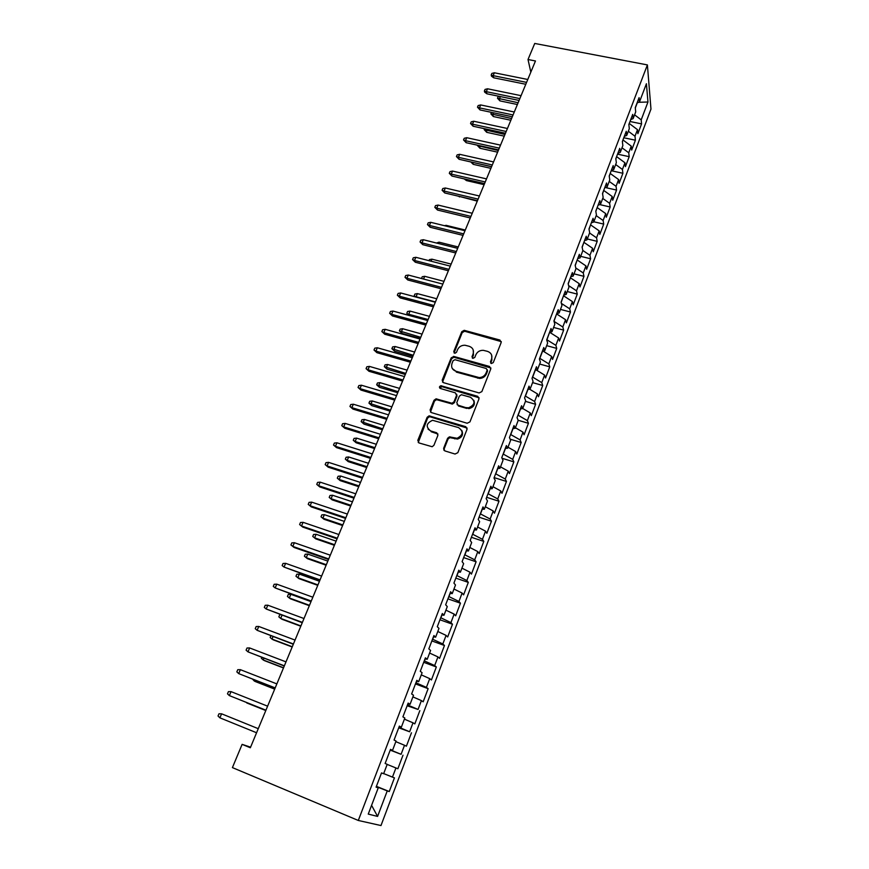 <?xml version="1.0" encoding="UTF-8"?>
<svg xmlns="http://www.w3.org/2000/svg" width="869" height="869" viewBox="0 0 869 869"><rect width="100%" height="100%" fill="white"/><g stroke="black" fill="none" stroke-linecap="round" stroke-linejoin="round"><path stroke-width="1.3" d="M491.343 363.535L493.266 362.59L501.185 342.484L499.936 340.051L464.209 330.318L461.787 331.697L453.759 351.543L454.9 353.292L456.497 352.303L457.539 349.729C459.028 346.677 461.526 345.178 465.002 345.243L469.173 346.286C472.845 347.698 474.137 350.294 473.062 354.052L472.019 356.648L472.877 358.365L474.789 357.431L475.821 354.824C477.298 351.782 479.764 350.283 483.251 350.316L487.531 351.369C491.246 352.803 492.571 355.41 491.506 359.201L490.474 361.808L491.343 363.535M443.635 448.295L444.852 450.902L455.041 454.031L457.854 452.662L467.055 429.264L465.806 426.69L429.058 415.86L427.135 417.294L417.804 440.355L418.988 442.94L432.165 446.731L433.913 445.308L437.9 435.347L436.694 432.773L430.676 430.948C425.528 426.885 426.158 423.333 432.556 420.292L458.539 427.591C463.72 431.469 463.231 435.032 457.094 438.291L449.392 436.868L447.6 438.291L443.635 448.295L444.026 450.392M250.587 747.166L242.114 744.364L250.348 747.753L535.467 60.971L528.015 59.516L530.829 72.149M242.114 744.364L232.414 767.599L358.3 820.466L647.394 64.914L650.968 109.092L380.98 825.55L358.3 820.466M528.015 59.516L534.728 43.45L647.394 64.914M479.101 392.951L481.861 391.604L490.779 368.934L489.529 366.468L453.944 356.464L451.228 357.8L442.18 380.155L443.364 382.621L479.101 392.951M479.004 398.86L469.955 421.889L467.164 423.246L431.274 412.547L430.079 410.016L434.033 400.272L436.042 398.838L451.999 403.249L453.976 401.815L456.562 395.352L455.356 392.842L440.344 388.476C438.975 387.368 439.193 386.455 440.974 385.738L477.765 396.34L479.004 398.86M629.992 121.497L641.583 123.887L641.203 119.857L647.959 102.01L646.417 83.728L639.497 101.89L639.095 97.632L635.272 107.658L635.695 111.884L633.153 118.575L632.708 114.382L628.852 124.506L629.308 128.655L626.734 135.401L626.256 131.284L622.367 141.506L622.856 145.579L620.26 152.401L619.749 148.36L615.817 158.679L616.349 162.677L613.731 169.564L613.177 165.588L609.202 176.005L609.777 179.937L607.127 186.889L606.54 182.99L602.532 193.505L603.14 197.361L600.468 204.378L599.838 200.554L595.786 211.178L596.438 214.958L593.744 222.04L593.071 218.304L588.976 229.025L589.671 232.718L586.944 239.877L586.238 236.216L582.1 247.046L582.838 250.663L580.09 257.887L579.341 254.313L575.159 265.251L575.941 268.782L573.16 276.081L572.367 272.584L568.152 283.631L568.967 287.074L566.164 294.45L565.328 291.039L561.07 302.195L561.939 305.551L559.104 312.992L558.213 309.679L553.922 320.954L554.824 324.213L551.967 331.741L551.033 328.504L546.688 339.888L547.644 343.07L544.754 350.663L543.777 347.524L539.388 359.027L540.399 362.112L537.476 369.781L536.455 366.729L532.024 378.352L533.066 381.35L530.112 389.095L529.047 386.14L524.572 397.883L525.669 400.772L522.682 408.604L521.574 405.747L517.044 417.609L518.196 420.411L515.176 428.319L514.013 425.56L509.44 437.552L510.635 440.235L507.594 448.23L506.377 445.58L501.761 457.691L503.01 460.277L499.936 468.348L498.665 465.806L493.994 478.048L495.297 480.524L492.191 488.682L490.866 486.249L486.151 498.61L487.498 500.989L484.359 509.234L482.99 506.899L478.222 519.401L479.623 521.661L476.451 529.992L475.028 527.776L470.205 540.409L471.671 542.549L468.467 550.968L466.979 548.871L462.112 561.635L463.633 563.666L460.385 572.182L458.843 570.194L453.922 583.099L455.497 585.011L452.228 593.614L450.631 591.746L445.656 604.791L447.285 606.584L443.972 615.274L442.321 613.536L437.292 626.723L438.975 628.385L435.63 637.173L433.913 635.554L428.83 648.882L430.589 650.425L427.2 659.31L425.419 657.822L420.281 671.303L422.095 672.715L418.673 681.687L416.838 680.329L411.634 693.962L413.514 695.243L410.059 704.324L408.158 703.097L402.901 716.871L404.845 718.011L401.348 727.201L399.371 726.104L394.059 740.04L396.068 741.04L392.538 750.327L390.496 749.382L385.13 763.471L387.205 764.329L383.631 773.725L381.524 772.91L376.092 787.162L378.232 787.879L376.158 786.977M641.583 123.887L637.889 133.663L637.488 129.666L635 136.237L628.33 131.23M623.79 137.747L635.413 140.202L635 136.237M635.413 140.202L631.687 150.065L631.252 146.144L628.743 152.781L622.019 147.795M617.533 154.161L629.189 156.67L628.743 152.781M629.189 156.67L625.43 166.62L624.963 162.775L622.421 169.466L615.654 164.513M611.222 170.715L622.91 173.289L622.421 169.466M622.91 173.289L619.108 183.337L618.609 179.557L616.045 186.314L609.223 181.393M605.324 187.53L616.566 190.061L616.045 186.314M616.566 190.061L612.732 200.207L612.2 196.492L609.614 203.313L602.738 198.425M599.784 204.606L610.168 206.996L609.614 203.313M610.168 206.996L606.301 217.239L605.726 213.6L603.119 220.487L596.188 215.621M593.842 221.769L603.716 224.093L603.119 220.487M603.716 224.093L599.806 234.424L599.186 230.861L596.558 237.813L589.573 232.99M587.292 238.975L597.188 241.343L596.558 237.813M597.188 241.343L593.245 251.771L592.593 248.284L589.942 255.301L582.795 250.446M580.677 256.333L590.605 258.766L589.942 255.301M590.605 258.766L586.629 269.292L585.934 265.881L583.251 272.964L575.756 267.945M574.007 273.854L583.968 276.342L583.251 272.964M583.968 276.342L579.949 286.976L579.21 283.642L576.505 290.8L568.619 285.597M567.272 291.549L577.255 294.102L576.505 290.8M577.255 294.102L573.203 304.834L572.421 301.586L569.695 308.81L561.385 303.411M560.462 309.407L570.477 312.014L569.695 308.81M570.477 312.014L566.382 322.855L565.567 319.694L562.808 326.983L554.042 321.389M553.596 327.45L563.644 330.111L562.808 326.983M563.644 330.111L559.506 341.061L558.648 337.976L555.867 345.341L546.764 339.692M546.655 345.656L556.736 348.393L555.867 345.341M556.736 348.393L552.565 359.44L551.663 356.442L548.85 363.883L539.682 358.278M539.66 364.046L549.762 366.837L548.85 363.883M549.762 366.837L545.547 377.993L544.602 375.093L541.767 382.599L532.523 377.048M532.588 382.61L542.723 385.478L541.767 382.599M542.723 385.478L538.465 396.742L537.476 393.929L534.609 401.511L525.289 396.003M525.441 401.359L535.608 404.291L534.609 401.511M535.608 404.291L531.307 415.664L530.275 412.949L527.385 420.607L517.989 415.154M518.141 420.27L528.428 423.29L527.385 420.607M528.428 423.29L524.083 434.782L523.008 432.154L520.086 439.899L510.603 434.489M510.168 439.193L521.172 442.484L520.086 439.899M521.172 442.484L516.794 454.096L515.665 451.565L512.71 459.375L503.151 454.031M502.032 458.267L513.851 461.873L512.71 459.375M513.851 461.873L509.419 473.594L508.246 471.161L505.258 479.058L495.623 473.768M494.157 477.624L506.453 481.448L505.258 479.058M506.453 481.448L501.978 493.299L500.75 490.963L497.741 498.936L488.02 493.701M486.64 497.318L498.98 501.228L497.741 498.936M498.98 501.228L494.45 513.188L493.19 510.961L490.138 519.021L480.34 513.84M479.058 517.207L491.43 521.204L490.138 519.021M491.43 521.204L486.857 533.294L485.543 531.165L482.458 539.312L472.573 534.196M471.389 537.303L483.794 541.398L482.458 539.312M483.794 541.398L479.188 553.607L477.809 551.587L474.702 559.81L464.73 554.759M463.644 557.605L476.093 561.787L474.702 559.81M476.093 561.787L471.432 574.116L470.01 572.215L466.859 580.525L456.812 575.528M455.823 578.124L468.304 582.382L466.859 580.525M468.304 582.382L463.601 594.852L462.112 593.049L458.941 601.457L448.806 596.525M447.915 598.839L460.44 603.205L458.941 601.457M460.44 603.205L455.682 615.795L454.15 614.111L450.935 622.606L440.713 617.74M439.931 619.782L452.488 624.235L450.935 622.606M452.488 624.235L447.676 636.966L446.09 635.402L442.842 643.972L432.534 639.182M431.86 640.931L444.461 645.493L442.842 643.972M444.461 645.493L439.595 658.354L437.954 656.91L434.674 665.567L424.268 660.853M423.703 662.319L436.336 666.968L434.674 665.567M436.336 666.968L431.426 679.971L429.731 678.646L426.407 687.401L415.914 682.752M415.469 683.925L428.135 688.672L426.407 687.401M428.135 688.672L423.17 701.815L421.411 700.61L418.065 709.462L407.474 704.889M407.137 705.758L418.065 709.462M419.846 710.614L414.828 723.888L413.003 722.812L409.625 731.763L398.936 727.266M398.719 727.82L409.625 731.763M411.471 732.784L406.399 746.199L404.509 745.265L401.087 754.314L390.311 749.882M390.214 750.132L401.087 754.314M402.999 755.194L397.872 768.761L395.927 767.957L392.462 777.103L383.674 773.595M376.407 786.326L389.258 791.561L394.439 777.853L392.462 777.103M389.258 791.561L387.248 790.888L377.581 816.415L368.25 814.09L378.232 787.879M387.248 790.888L376.473 786.662M377.581 816.415L371.584 805.346M392.538 750.327L390.431 749.545M395.927 767.957L387.172 764.416M401.348 727.201L399.229 726.495M404.509 745.265L395.84 741.659M410.059 704.324L407.93 703.694M399.099 727.331L399.403 726.549M413.003 722.812L404.411 719.152M418.673 681.687L416.533 681.133M407.637 704.955L408.093 703.738M421.411 700.61L412.894 696.884M427.2 659.31L425.039 658.832M416.077 682.817L416.696 681.187M429.731 678.646L421.28 674.855M435.63 637.173L433.457 636.76M424.43 660.907L425.213 658.865M437.954 656.91L429.579 653.053M443.972 615.274L441.778 614.937M432.697 639.236L433.631 636.792M446.09 635.402L437.802 631.491M452.228 593.614L450.023 593.331M440.876 617.794L441.963 614.959M454.15 614.111L445.927 610.157M460.385 572.182L458.169 571.965M448.969 596.579L450.196 593.353M462.112 593.049L453.966 589.041M468.467 550.968L466.229 550.827M456.975 575.582L458.343 571.987M470.01 572.215L461.928 568.141M476.451 529.992L474.213 529.905M464.893 554.813L466.414 550.837M477.809 551.587L469.803 547.459M484.359 509.234L482.11 509.212M472.736 534.25L474.398 529.916M485.543 531.165L477.592 526.994M492.191 488.682L489.92 488.726M480.503 513.894L482.284 509.212M493.19 510.961L485.315 506.736M499.936 468.348L497.655 468.456M488.182 493.755L490.105 488.726M500.75 490.963L492.951 486.694M507.594 448.23L505.302 448.393M495.786 473.811L497.839 468.445M508.246 471.161L500.501 466.838M515.176 428.319L512.884 428.536M503.314 454.074L505.486 448.371M515.665 451.565L507.985 447.198M522.682 408.604L520.379 408.875M510.766 434.543L513.068 428.515M523.008 432.154L515.393 427.744M530.112 389.095L527.798 389.421M518.141 415.197L520.564 408.854M530.275 412.949L522.725 408.495M537.476 369.781L535.141 370.161M525.452 396.047L527.983 389.399M537.476 393.929L529.558 389.171M544.754 350.663L542.419 351.098M532.675 377.092L535.337 370.129M544.602 375.093L536.238 369.988M551.967 331.741L549.621 332.219M539.834 358.321L542.604 351.065M551.663 356.442L542.908 351M559.104 312.992L556.747 313.535M546.927 339.736L549.588 332.306M558.648 337.976L549.74 332.349M566.164 294.45L563.807 295.026M553.987 321.215L556.573 313.97M565.567 319.694L556.736 314.013M573.16 276.081L570.792 276.711M561.135 302.466L563.503 295.818M572.421 301.586L563.655 295.862M580.09 257.887L577.711 258.571M568.217 283.913L570.357 277.841M579.21 283.642L570.52 277.874M586.944 239.877L584.565 240.604M575.224 265.534L577.157 260.027M585.934 265.881L577.309 260.07M593.744 222.04L591.354 222.812M582.165 247.339L583.881 242.397M592.593 248.284L584.033 242.429M600.468 204.378L598.068 205.193M589.03 229.329L590.54 224.93M599.186 230.861L590.703 224.962M607.127 186.889L604.726 187.747M595.841 211.482L597.144 207.626M605.726 213.6L597.296 207.658M613.731 169.564L611.32 170.465M602.575 193.82L603.683 190.485M612.2 196.492L603.836 190.517M620.26 152.401L617.848 153.346M609.245 176.32L610.157 173.507M618.609 179.557L610.31 173.539M626.734 135.401L624.311 136.39M615.86 158.994L616.577 156.681M624.963 162.775L616.729 156.724M633.153 118.575L630.72 119.596M622.4 141.832L622.932 140.018M631.252 146.144L623.084 140.05M639.497 101.89L637.064 102.955M628.884 124.832L629.221 123.517M637.488 129.666L629.373 123.55M635.304 108.006L637.259 102.879M647.959 102.01L638.628 102.281M641.203 119.857L634.576 114.817M490.746 363.188L491.865 360.081L491.68 355.258M473.214 349.99L473.453 354.932L472.323 358.05M501.304 341.636L464.611 331.23L462.199 332.61L454.074 352.966M490.898 367.989L453.9 357.257L451.652 358.669L442.506 382.11M487.151 370.248L486.282 368.51L455.03 359.712L453.129 360.646L452.021 363.383C450.913 367.152 452.195 369.77 455.867 371.226L479.21 377.591C482.447 377.396 484.739 375.875 486.064 373.018L487.151 370.248L487.52 371.106L487.248 369.716M452.369 368.63L455.867 371.226M487.52 371.106L486.434 373.876C485.108 376.722 482.827 378.243 479.59 378.439L456.279 372.084M456.67 394.222L456.985 396.166L454.411 402.629L452.423 404.063L436.499 399.653L434.489 401.076L430.459 412.069M479.112 397.785L441.865 386.629L439.855 388.226M466.327 407.615L468.521 407.822C475.071 404.835 475.701 401.304 470.433 397.231L461.385 394.722L459.353 396.155L456.768 402.64L457.985 405.16L468.923 408.626C473.681 407.333 475.31 404.552 473.811 400.305M457.094 404.606L457.985 405.16M466.74 408.419L458.408 405.964M461.819 430.47C463.503 434.587 462.069 437.455 457.518 439.062L449.838 437.639L448.046 439.062L444.081 449.045M428.048 429.123L430.676 430.948M437.965 434.033L431.143 431.719M467.142 428.059L429.525 416.653L427.613 418.076L418.239 442.506M500.348 96.568L499.382 98.86L499.925 100.88L517.392 104.519M499.925 100.88L497.481 98.208L518.13 102.748M497.481 98.208L498.133 96.655L499.317 96.361M526.581 82.381L493.136 75.646L493.711 77.797L491.506 76.2L491.191 75.016L493.136 75.646L494.363 72.779L527.787 79.481M493.711 77.797L525.799 84.271M491.191 75.016L491.865 73.42L494.363 72.779M493.516 112.796L492.777 114.545L493.342 116.533L510.853 120.259M493.342 116.533L490.876 113.872L511.569 118.532M490.876 113.872L491.506 112.373M486.629 129.166L486.705 132.327L504.259 136.151M486.705 132.327L484.218 129.666L504.965 134.456M484.218 129.666L484.609 128.731M519.847 98.599L486.314 91.68L486.912 93.798L484.696 92.201L484.37 91.028L486.314 91.68L487.552 88.79L521.063 95.666M486.912 93.798L519.086 100.446M484.37 91.028L485.054 89.42L487.552 88.79M513.058 114.958L479.427 107.865L480.046 109.939L477.483 107.18L479.427 107.865L480.676 104.943L514.285 112.003M480.046 109.939L512.308 116.772M477.483 107.18L478.167 105.551L480.676 104.943M479.677 145.688L480.003 148.262L497.611 152.173M480.003 148.262L477.494 145.612L498.295 150.522M472.649 162.362L473.247 164.339L490.887 168.347M472.095 162.242L491.561 166.729M473.247 164.339L470.802 161.949M506.203 131.48L472.486 124.191L473.127 126.244L470.531 123.485L472.486 124.191L473.735 121.247L507.442 128.493M473.127 126.244L505.465 133.239M470.531 123.485L471.226 121.845L473.735 121.247M499.284 148.143L465.469 140.68L466.132 142.69L463.525 139.942L465.469 140.68L466.74 137.704L500.533 145.134M466.132 142.69L498.567 149.87M463.525 139.942L464.22 138.29L466.74 137.704M465.98 179.296L466.425 180.567L484.12 184.662M466.425 180.567L464.209 178.884M492.288 164.969L458.387 157.311L459.071 159.288L456.442 156.55L458.387 157.311L459.668 154.313L493.559 161.927M459.071 159.288L491.593 166.652M456.442 156.55L457.148 154.878L459.668 154.313M459.343 196.416L477.277 201.13M459.538 196.937L458.571 196.231M485.239 181.958L451.25 174.104L451.945 176.049L449.295 173.311L451.25 174.104L452.532 171.074L486.521 178.884M451.945 176.049L484.565 183.598M449.295 173.311L450.012 171.627L452.532 171.074M453.086 208.679L472.247 213.253M444.439 225.69L446.145 225.343L465.273 230.046M446.145 225.343L445.851 226.038M436.434 243.016L439.051 242.179L458.245 246.992M439.051 242.179L438.487 243.537M428.993 260.678L429.438 259.625L431.904 259.168L451.141 264.089M431.904 259.168L431.046 261.2M421.498 278.504L422.215 276.755L424.691 276.309L443.983 281.35M424.691 276.309L423.54 279.036M414.676 296.709L414.187 295.786L414.926 294.048L417.402 293.624L416.088 296.753L435.434 301.923M414.187 295.786L416.273 297.133M417.402 293.624L436.749 298.773M409.027 315.436L406.822 313.253L407.561 311.493L410.049 311.091L408.723 314.252L428.124 319.542M406.822 313.253L409.386 315.534M410.049 311.091L429.438 316.359M402.13 333.446L399.392 330.883L400.142 329.112L402.629 328.721L401.282 331.915L402.13 333.446L420.248 338.497M399.392 330.883L420.737 337.324M402.629 328.721L422.073 334.12M394.645 351.239L391.886 348.686L392.647 346.894L395.134 346.525L393.776 349.751L394.645 351.239L412.818 356.399M391.886 348.686L413.286 355.28M395.134 346.525L414.632 352.043M478.124 199.11L444.037 191.061L444.765 192.961L442.082 190.235L444.037 191.061L445.341 187.997L479.406 196.003M444.765 192.961L477.461 200.696M442.082 190.235L442.81 188.53L445.341 187.997M470.933 216.414L436.749 208.169L437.498 210.037L434.804 207.311L436.749 208.169L438.063 205.073L472.236 213.285M437.498 210.037L470.292 217.967M434.804 207.311L435.543 205.595L438.063 205.073M463.677 233.891L429.405 225.44L430.177 227.265L427.461 224.56L429.405 225.44L430.731 222.323L464.991 230.73M430.177 227.265L463.058 235.39M427.461 224.56L428.2 222.822L430.731 222.323M456.355 251.543L421.986 242.875L422.779 244.667L420.042 241.973L421.986 242.875L423.322 239.725L457.681 248.349M422.779 244.667L455.747 252.988M420.042 241.973L420.781 240.224L423.322 239.725M448.958 269.357L414.491 260.483L415.317 262.232L412.547 259.538L414.491 260.483L415.849 257.3L450.294 266.131M415.317 262.232L448.371 270.759M412.547 259.538L413.307 257.778L415.849 257.3M441.485 287.346L406.931 278.254L407.778 279.97L404.987 277.287L406.931 278.254L408.289 275.049L442.842 284.098M407.778 279.97L440.931 288.704M404.987 277.287L405.747 275.506L408.289 275.049M433.946 305.508L399.295 296.21L400.164 297.871L397.35 295.199L399.295 296.21L400.674 292.962L435.315 302.227M400.164 297.871L433.403 306.811M397.35 295.199L398.121 293.407L400.674 292.962M426.331 323.855L391.582 314.328L392.473 315.958L389.649 313.296L391.582 314.328L392.973 311.059L427.711 320.542M392.473 315.958L425.81 325.104M389.649 313.296L390.42 311.482L392.973 311.059M418.641 342.386L383.794 332.631L384.717 334.217L381.86 331.556L383.794 332.631L385.195 329.318L420.031 339.029M384.717 334.217L418.141 343.581M381.86 331.556L382.642 329.731L385.195 329.318M387.096 369.195L384.315 366.653L385.076 364.85L387.574 364.491L386.194 367.75L387.096 369.195L405.312 374.474M384.315 366.653L405.758 373.409M387.574 364.491L407.116 370.14M410.874 361.091L375.929 351.109L376.874 352.651L373.996 350.011L375.929 351.109L377.352 347.774L412.275 357.713M376.874 352.651L410.396 362.232M373.996 350.011L374.789 348.154L377.352 347.774M379.471 387.324L376.668 384.793L377.439 382.979L379.927 382.642L378.547 385.923L379.471 387.324L397.741 392.723M376.668 384.793L398.154 391.713M379.927 382.642L399.534 388.4M403.031 379.992L367.989 369.77L368.967 371.269L366.066 368.641L367.989 369.77L369.423 366.403L404.443 376.57M368.967 371.269L402.575 381.078M366.066 368.641L366.859 366.761L369.423 366.403M371.769 405.627L368.945 403.118L369.716 401.272L372.225 400.957L370.824 404.27L371.769 405.627L390.083 411.156M368.945 403.118L390.485 410.19M372.225 400.957L391.876 406.855M395.102 399.077L359.972 388.617L360.972 390.072L358.05 387.455L359.972 388.617L361.417 385.217L396.536 395.623M360.972 390.072L394.678 400.109M358.05 387.455L358.854 385.564L361.417 385.217M364.002 424.115L361.146 421.606L361.928 419.749L364.437 419.445L363.025 422.801L364.002 424.115L382.36 429.753M361.146 421.606L382.74 428.851M364.437 419.445L384.141 425.473M387.096 418.347L351.869 407.659L352.901 409.06L349.946 406.453L351.869 407.659L353.335 404.215L388.541 414.871M352.901 409.06L386.694 419.325M349.946 406.453L350.761 404.541L353.335 404.215M356.149 442.777L353.281 440.279L354.063 438.4L356.572 438.117L355.149 441.506L356.149 442.777L374.561 448.545M353.281 440.279L355.149 441.506L374.919 447.687M356.572 438.117L376.331 444.287M379.014 437.824L343.689 426.885L344.754 428.232L341.767 425.636L343.689 426.885L345.167 423.409L380.481 434.304M344.754 428.232L378.634 438.747M341.767 425.636L342.592 423.714L345.167 423.409M348.23 461.613L345.33 459.136L346.123 457.246L348.643 456.975L347.198 460.396L348.23 461.613L366.685 467.511M345.33 459.136L347.198 460.396L367.022 466.718M348.643 456.975L368.445 463.275M370.846 457.496L335.423 446.297L336.52 447.611L333.511 445.026L335.423 446.297L336.922 442.788L372.323 453.944M336.52 447.611L370.487 458.354M333.511 445.026L334.337 443.081L336.922 442.788M340.224 480.644L337.302 478.178L338.106 476.266L340.626 476.016L339.171 479.471L340.224 480.644L358.734 486.673M337.302 478.178L339.171 479.471L359.049 485.934M340.626 476.016L360.483 482.458M362.601 477.374L327.081 465.914L328.2 467.174L325.169 464.6L327.081 465.914L328.591 462.373L364.089 473.779M328.2 467.174L362.264 478.167M325.169 464.6L326.005 462.634L328.591 462.373M332.143 499.86L329.199 497.405L330.014 495.471L332.534 495.243L331.067 498.73L332.143 499.86L350.707 506.019M329.199 497.405L331.067 498.73L350.989 505.334M332.534 495.243L352.445 501.826M354.259 497.448L318.641 485.738L319.792 486.944L316.74 484.381L318.641 485.738L320.172 482.154L355.769 493.82M319.792 486.944L353.955 498.187M316.74 484.381L317.587 482.393L320.172 482.154M323.985 519.26L321.009 516.816L321.834 514.872L324.354 514.665L322.877 518.185L323.985 519.26L342.592 525.549M321.009 516.816L322.877 518.185L342.853 524.93M324.354 514.665L344.32 521.389M345.84 517.739L310.124 505.758L311.308 506.909L308.223 504.368L310.124 505.758L311.667 502.141L347.361 514.068M311.308 506.909L345.558 518.402M308.223 504.368L309.082 502.358L311.667 502.141M315.74 538.856L312.742 536.434L313.579 534.457L316.099 534.283L314.611 537.835L315.74 538.856L334.402 545.287M312.742 536.434L314.611 537.835L334.63 544.722M316.099 534.283L336.118 541.148M337.335 538.226L301.521 525.984L302.738 527.081L299.62 524.55L301.521 525.984L303.075 522.323L338.867 534.522M302.738 527.081L337.074 538.834M299.62 524.55L300.478 522.519L303.075 522.323M307.42 558.658L304.4 556.236L305.236 554.248L307.767 554.085L306.257 557.67L307.42 558.658L326.125 565.219M304.4 556.236L306.257 557.67L326.331 564.72M307.767 554.085L327.83 561.102M328.732 558.941L292.82 546.416L294.07 547.459L290.93 544.95L292.82 546.416L294.395 542.723L330.285 555.193M294.07 547.459L328.504 559.484M290.93 544.95L291.799 542.897L294.395 542.723M317.945 584.913L297.817 577.722L295.96 576.245L296.807 574.235L299.338 574.094L297.817 577.722L299.012 578.645L317.772 585.348M299.338 574.094L319.466 581.263M285.629 563.329L283.033 563.481L282.143 565.556L284.044 567.066L285.629 563.329L321.617 576.082M320.042 579.873L284.044 567.066L319.846 580.34M309.483 605.313L289.29 597.97L287.443 596.449L288.302 594.418L290.833 594.309L289.29 597.97L290.518 598.839L309.321 605.682M290.833 594.309L311.015 601.63M276.766 584.153L274.169 584.283L273.279 586.379L275.158 587.922L276.766 584.153L312.851 597.199M311.265 601.022L275.158 587.922L311.102 601.413M282.023 615.241L280.687 618.413L281.947 619.239L300.793 626.234M280.763 614.774L279.699 614.807L278.84 616.86L280.687 618.413L300.924 625.93M267.815 605.193L265.208 605.302L264.306 607.42L266.196 609.006L267.815 605.193L303.998 618.532M302.39 622.389L266.196 609.006L302.249 622.725M273.029 636.597L271.986 639.084L273.279 639.845L292.18 646.981M270.856 635.782L270.15 637.488L271.986 639.084L292.277 646.742M258.766 626.462L256.159 626.538L255.247 628.678L257.126 630.307L258.766 626.462L295.047 640.084M293.418 643.994L257.126 630.307L293.32 644.255M263.937 658.191L263.198 659.951L264.524 660.657L283.479 667.957M261.765 657.355L261.363 658.311L263.198 659.951L283.544 667.783M249.62 647.948L247.013 648.002L246.09 650.164L247.969 651.848L249.62 647.948L285.999 661.874M284.359 665.828L247.969 651.848L284.282 666.012M254.758 680.014L254.324 681.046L255.682 681.687L274.68 689.139M252.575 679.156L254.324 681.046L274.723 689.041M240.376 669.673L237.769 669.695L236.835 671.878L238.703 673.605L240.376 669.673L276.853 683.903M275.191 687.9L238.703 673.605L275.147 687.998M246.742 702.934L265.795 710.538L246.742 702.934M245.471 702.065L244.754 701.783M231.035 691.626L228.428 691.626L227.482 693.831L229.351 695.602L231.035 691.626L267.609 706.171M265.936 710.201L229.351 695.602L265.925 710.234M236.9 719.977L237.78 720.336M219.89 717.827L218.032 716.013L218.977 713.786L221.595 713.807L258.267 728.678L221.595 713.807L219.89 717.827L256.572 732.752M491.865 360.081L491.506 359.201M472.421 357.528L472.019 356.648M473.453 354.932L473.062 354.052M454.172 352.423L453.759 351.543M462.199 332.61L461.787 331.697M464.893 331.285L464.491 330.383M500.272 340.963L499.936 340.051M490.844 362.688L490.474 361.808M442.614 380.991L442.18 380.155M451.652 358.669L451.228 357.8M454.368 357.333L453.944 356.464M489.899 367.326L489.529 366.468M477.646 378.178L477.255 377.331M486.434 373.876L486.064 373.018M430.546 410.82L430.079 410.016M434.489 401.076L434.033 400.272M437.237 399.74L436.781 398.925M451.652 403.976L451.217 403.173M454.411 402.629L453.976 401.815M456.985 396.166L456.562 395.352M441.865 386.629L441.43 385.793M478.156 397.166L477.765 396.34M448.046 439.062L447.6 438.291M450.826 437.694L450.392 436.933M454.791 438.899L454.368 438.139M437.15 433.544L436.694 432.773M418.293 441.115L417.804 440.355M427.613 418.076L427.135 417.294M430.361 416.729L429.894 415.936M466.218 427.472L465.806 426.69M464.611 331.23L464.209 330.318M453.9 357.257L453.488 356.388M479.59 378.439L479.21 377.591M436.499 399.653L436.042 398.838M452.423 404.063L451.999 403.249M441.409 386.575L440.974 385.738M468.923 408.626L468.521 407.822M449.838 437.639L449.392 436.868M457.518 439.062L457.094 438.291M429.525 416.653L429.058 415.86"/></g></svg>
